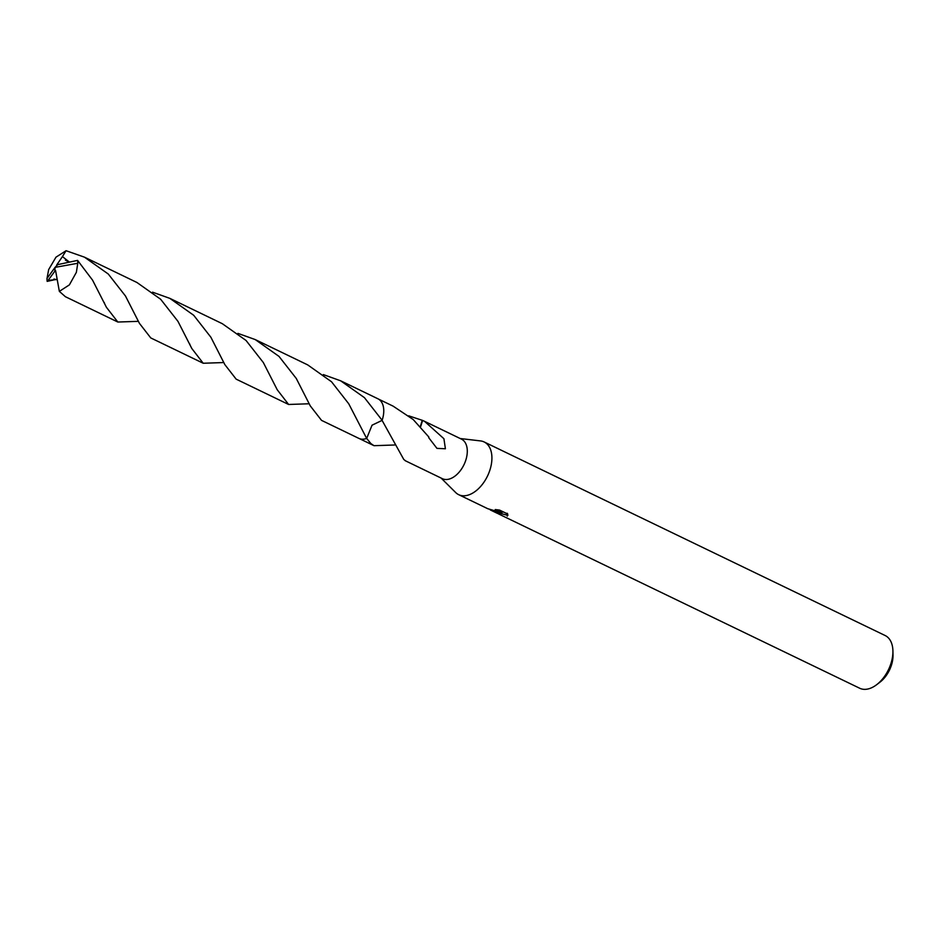<?xml version="1.0" encoding="UTF-8"?>
<svg xmlns="http://www.w3.org/2000/svg" width="940" height="940" viewBox="0 0 940 940"><rect width="100%" height="100%" fill="white"/><g stroke="black" fill="none" stroke-linecap="round" stroke-linejoin="round"><path stroke-width="1.41" d="M441.107 478.072L455.642 492.501A29.269 17.86 -64.2 0 0 458.685 494.675A29.269 17.86 -64.2 0 0 462.492 495.733A29.269 17.86 -64.2 0 0 488.788 473.137A29.269 17.86 -64.2 0 0 484.135 441.953A29.269 17.86 -64.2 0 0 480.54 440.919A29.269 17.86 -64.2 0 0 480.316 440.895M394.612 444.996L374.014 445.689L370.901 443.586L366.682 438.44A21.961 13.407 -64.2 0 0 366.682 438.44L366.682 438.44A21.949 13.395 -64.2 0 0 366.682 438.44L372.04 425.197L382.087 420.38L403.777 459.46L405.481 460.764A21.949 13.395 115.8 0 1 405.093 460.635L442.364 478.672A21.949 13.395 -64.2 0 0 445.231 479.471A21.949 13.395 -64.2 0 0 464.947 462.527A21.949 13.395 -64.2 0 0 461.458 439.133L424.528 421.308L443.915 438.721L445.407 448.768L436.947 448.368L428.734 437.699A21.949 13.395 -64.2 0 0 428.852 437.03L413.212 419.546L393.108 406.139L378.421 399.054M507.929 515.355L501.514 513.734L498.987 513.734L500.562 514.744A29.269 17.86 115.8 0 1 498.987 514.133A29.269 17.86 115.8 0 1 498.788 514.027L496.12 512.617L500.057 512.699L488.236 508.834M498.987 514.133L859.701 688.245A29.269 17.86 -64.2 0 0 863.508 689.302A29.269 17.86 -64.2 0 0 876.691 684.673A29.269 17.86 -64.2 0 0 892.918 651.044A29.269 17.86 -64.2 0 0 885.139 635.522L484.135 441.953M458.685 494.675L487.813 508.74L501.901 512.77L495.216 509.551L499.528 510.068L507.776 514.051M507.212 513.24L507.271 516.119M876.691 684.673L880.016 682.135A23.418 14.288 -64.2 0 0 893 655.227L892.918 651.044M382.087 420.403A21.949 13.395 -64.2 0 0 383.473 414.716M408.724 415.832L422.213 420.298A21.949 13.395 115.8 0 1 422.601 420.427L424.528 421.308M499.234 512.641L498.788 514.027M502.183 511.912L503.863 512.159M502.336 511.43L501.901 512.77M422.601 420.427L420.603 426.784M422.213 420.298L420.38 426.548M138.45 321.339L117.829 322.032L106.431 307.31L92.555 280.132L77.585 260.38L57.798 264.61L55.072 267.36L77.762 263.282A21.949 13.395 -64.2 0 0 77.585 260.38M77.762 263.282L76.375 272.318L69.384 284.879L59.349 291.377L65.377 296.699L117.829 322.032M152.55 292.175L169.846 298.368L193.711 315.288L210.877 337.237L224.836 364.603L236.151 379.149L288.603 404.47L277.218 389.736L263.341 362.558L246.045 340.468L222.31 323.689L169.846 298.368M381.663 419.675L382.098 420.38A21.973 13.407 -64.2 0 0 382.239 419.945A21.973 13.407 -64.2 0 0 377.915 398.783L340.632 380.794L364.414 397.632L381.663 419.675M309.225 403.765L288.603 404.47M56.189 279.38L47.176 281.377L48.069 280.39L57.011 279.521M48.069 280.39L54.79 271.272L55.072 267.36L47 278.475A21.949 13.395 -64.2 0 0 47.176 281.377M47 278.475L48.669 269.58L55.977 257.172L66.07 250.71L84.459 257.161L108.276 274.022L125.49 296.029L139.449 323.384L150.764 337.93L203.216 363.251L191.831 348.54L177.954 321.351L160.658 299.261L136.923 282.482L84.459 257.161M223.838 362.546L203.216 363.251M237.938 333.383L255.234 339.575L278.992 356.389L296.276 378.456L310.259 405.869L321.527 420.368L358.822 438.369A21.973 13.407 -64.2 0 0 366.671 438.451L348.74 403.777L331.514 381.757L307.709 364.896L255.234 339.575M69.207 261.908L62.428 256.596L66.07 250.698M382.098 420.38L372.04 425.186L366.671 438.451M57.739 264.669L56.635 265.068L62.428 256.596M54.79 271.272L55.601 270.638L59.349 291.377M323.325 374.59L340.632 380.794M54.837 271.296L55.072 267.36M460.201 438.522L480.54 440.919M498.987 513.734L499.34 512.653M359.339 438.592L374.014 445.689M490.257 509.915L497.307 513.322M65.4 260.133L68.785 262.002M104.07 302.328L104.54 303.303M54.908 279.227L53.932 279.027M189.457 343.546L189.927 344.522M360.231 425.973L360.702 426.936"/></g></svg>

